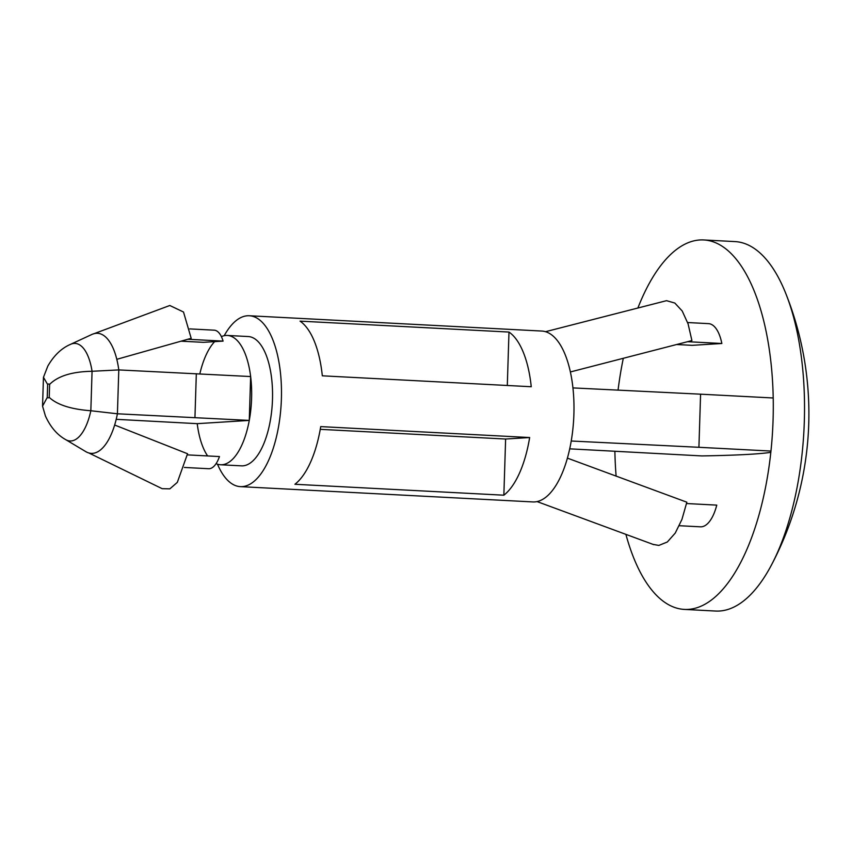 <?xml version="1.0" encoding="UTF-8"?>
<svg xmlns="http://www.w3.org/2000/svg" width="851" height="851" viewBox="0 0 851 851"><rect width="100%" height="100%" fill="white"/><g stroke="black" fill="none" stroke-linecap="round" stroke-linejoin="round"><path stroke-width="1.28" d="M221.388 336.624A64.74 27.562 93 0 1 227.313 335.443A64.74 27.562 93 0 1 250.641 376.546L118.789 369.919A59.432 25.307 -87 0 0 96.291 333.294L96.089 333.315A59.432 25.307 -87 0 0 91.897 334.454L70.537 344.347A48.167 20.509 93 0 1 92.068 371.281L118.789 369.919L117.417 413.788L249.269 420.415L197.219 423.66L116.204 419.32M93.323 333.943L169.806 305.498L183.508 312.019L191.188 338.315L116.81 359.313M189.794 328.901L214.175 330.177A28.902 12.308 93 0 1 223.09 341.113L187.805 339.262M223.09 341.113L203.336 342.336L181.04 341.177M88.812 452.955L162.137 488.665L169.838 488.857L177.327 482.357L187.55 453.753L114.651 425.021M49.209 397.353L49.613 384.386C58.028 375.982 72.175 371.621 92.068 371.281L90.834 410.746A48.167 20.509 93 0 1 65.58 439.563L85.802 451.636A59.432 25.307 -87 0 0 92.493 453.36L92.695 453.349A59.432 25.307 -87 0 0 117.417 413.788L90.834 410.746C70.995 409.267 57.123 404.799 49.209 397.353A6.255 2.659 -87 0 1 47.23 397.47L47.645 384.503L43.465 377.301L47.816 366.09C53.953 355.441 61.527 348.197 70.537 344.347M184.401 467.454L208.623 468.72A28.902 12.308 -87 0 0 219.462 456.561L187.38 454.881M249.269 420.415L250.641 376.546A64.74 27.562 93 0 1 249.269 420.415A64.74 27.562 93 0 1 221.898 464.752A64.74 27.562 93 0 1 220.558 464.763A64.74 27.562 93 0 1 216.09 463.646M207.623 455.934A64.74 27.562 93 0 1 197.219 423.66M227.313 335.443L248.205 336.539A64.74 27.562 93 0 1 272.426 401.055A64.74 27.562 93 0 1 242.801 465.848A64.74 27.562 93 0 1 241.45 465.848L220.558 464.763M199.825 373.897A64.74 27.562 93 0 1 214.643 341.634M196.326 373.706L194.943 417.575M65.58 439.563C57.123 434.829 50.4 426.957 45.411 415.948L42.55 406.14L47.23 397.47M224.207 335.698A85.557 36.423 93 0 1 249.3 315.753A85.557 36.423 93 0 1 281.309 401.012A85.557 36.423 93 0 1 242.141 486.623A85.557 36.423 93 0 1 240.365 486.634A85.557 36.423 93 0 1 217.494 464.189M249.3 315.753L541.81 331.05A85.557 36.423 93 0 1 573.819 416.309A85.557 36.423 93 0 1 534.651 501.92A85.557 36.423 93 0 1 532.875 501.93L240.365 486.634M503.856 495.197A85.557 36.423 -87 0 0 529.652 437.531L505.622 439.031L503.856 495.197L294.914 484.272A85.557 36.423 -87 0 0 320.721 426.606L529.652 437.531M508.983 332.06L300.041 321.135A85.557 36.423 -87 0 1 322.316 375.812L531.247 386.737A85.557 36.423 -87 0 0 508.983 332.06L507.302 385.482M505.622 439.031L320.253 429.34M570.372 371.961L691.916 340.57L688.087 323.891L682.225 311.019L674.832 303.052L666.546 300.669L545.523 331.699M567.404 458.125L686.842 502.196L681.938 519.418L675.247 533.077L667.322 542.002L658.855 545.417L653.079 544.395M571.223 441.009L698.916 447.296L700.586 394.183L572.936 387.907M773.208 397.981L700.586 394.183M770.963 451.062L698.916 447.296M569.713 448.839L701.83 455.923A295.446 13.063 -178.2 0 0 750.635 454.243A295.446 13.063 -178.2 0 0 770.825 452.338M679.289 525.716L700.479 526.822A39.306 16.733 93 0 0 716.765 505.122L686.555 503.537M676.619 344.527L692.214 345.336L721.85 343.496L687.544 341.698M721.85 343.496A39.306 16.733 -87 0 0 708.5 323.635L687.629 322.54M637.963 307.817A184.986 78.76 93 0 1 703.703 239.95A184.986 78.76 93 0 1 748.242 277.937A184.986 78.76 93 0 1 732.647 576.276A184.986 78.76 93 0 1 688.236 609.39A184.986 78.76 93 0 1 684.385 609.412A184.986 78.76 93 0 1 625.9 534.364M616.113 476.092A184.986 78.76 93 0 1 614.879 451.349M618.06 390.13A184.986 78.76 93 0 1 623.304 358.292M703.703 239.95L734.945 241.588A184.986 78.76 93 0 1 785.707 293.287A184.986 78.76 93 0 1 771.506 564.915A184.986 78.76 93 0 1 719.478 611.029A184.986 78.76 93 0 1 715.627 611.05L684.385 609.412M49.613 384.386A6.255 2.659 -87 0 0 47.645 384.503M42.55 406.14L43.454 377.301M653.749 544.64L537.066 501.59M771.506 564.915A324.38 324.38 0 0 0 785.707 293.287"/></g></svg>
